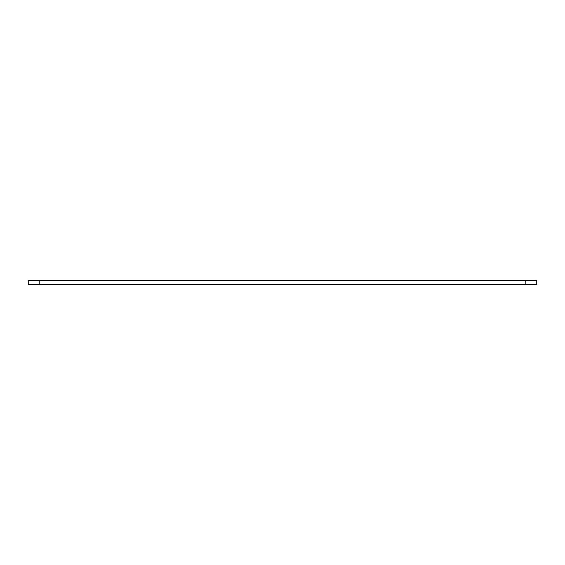 <?xml version="1.0" encoding="UTF-8"?>
<svg xmlns="http://www.w3.org/2000/svg" width="565" height="565" viewBox="0 0 565 565"><rect width="100%" height="100%" fill="white"/><g stroke="black" fill="none" stroke-linecap="round" stroke-linejoin="round"><path stroke-width="0.85" d="M525.196 284.35L525.196 280.65L536.75 280.65L536.75 284.35L28.25 284.35L28.25 280.65L39.804 280.65L39.804 284.35M525.196 280.65L39.804 280.65"/></g></svg>
